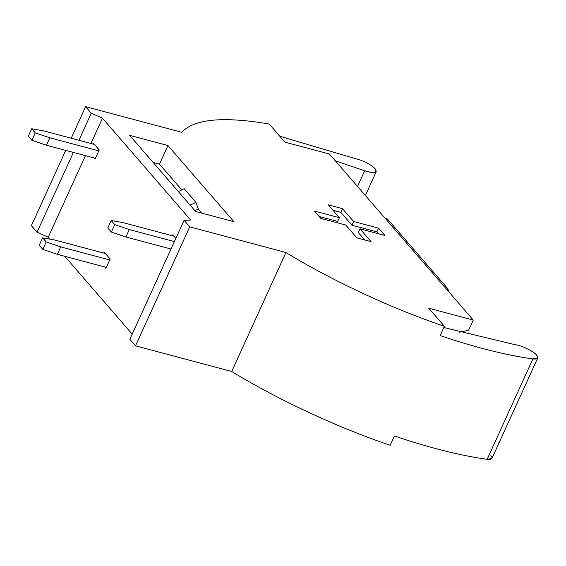 <?xml version="1.0" encoding="UTF-8"?>
<svg xmlns="http://www.w3.org/2000/svg" width="566" height="566" viewBox="0 0 566 566"><rect width="100%" height="100%" fill="white"/><g stroke="black" fill="none" stroke-linecap="round" stroke-linejoin="round"><path stroke-width="0.85" d="M515.421 344.779C520.84 345.069 534.368 351.712 536.625 355.186L537.7 358.037L532.882 358.943C505.594 355.087 474.69 347.305 440.178 335.596L444.416 326.299L428.731 308.194L473.275 320.066L329.419 154.002L284.882 142.13L269.197 124.025C223.181 116.171 194.053 118.931 181.82 132.31L85.622 106.67L71.238 138.231L85.622 106.67L91.275 113.193L85.622 106.67L181.82 132.31C194.053 118.931 223.181 116.171 269.197 124.025L284.882 142.13L329.419 154.002L473.275 320.066L468.613 330.289L473.275 320.066L428.731 308.194L444.416 326.299C392.21 308.725 331.902 280.637 285.936 252.5C331.902 280.637 392.21 308.725 444.416 326.299L440.178 335.596C474.69 347.305 505.594 355.087 532.882 358.943L487.128 459.33L532.882 358.943C537.672 359.431 538.917 358.179 536.625 355.186C534.368 351.712 520.84 345.069 515.421 344.779L443.864 327.523L515.421 344.779M360.726 160.199C367.299 162.739 372.117 165.612 375.18 168.81L376.256 171.661L372.159 172.651L364.688 170.769L335.341 160.829L364.688 170.769L357.542 186.462L364.688 170.769C374.296 173.755 377.798 173.104 375.18 168.81C372.117 165.612 367.299 162.739 360.726 160.199L279.781 136.243L360.726 160.199M102.474 118.216L90.956 143.488L102.474 118.216L190.692 220.061L102.474 118.216L91.275 113.193L102.474 118.216M85.416 155.643L48.252 237.196L49.942 239.142L48.252 237.196L37.052 232.173L73.389 152.438L37.052 232.173L31.399 225.65L37.052 232.173L48.252 237.196L85.416 155.643M64.814 256.32L132.218 334.131L64.814 256.32M110.165 259.023L105.934 268.319L104.76 266.968L105.934 268.319L110.165 259.023L104.208 252.146L110.165 259.023M103.783 253.073L104.208 252.146L103.783 253.073M99.234 149.94L94.996 159.237L93.829 157.879L94.996 159.237L99.234 149.94L93.277 143.064L99.234 149.94M92.852 143.99L93.277 143.064L92.852 143.99M172.326 235.739L172.75 234.812L175.849 238.385L172.75 234.812L172.326 235.739M129.635 135.338L195.603 211.486L129.635 135.338L167.939 145.54L233.907 221.695L195.603 211.486L233.907 221.695L167.939 145.54L129.635 135.338M78.929 140.276L91.275 113.193L78.929 140.276M65.698 150.386L31.399 225.65L65.698 150.386M190.692 220.061L184.077 220.33L189.73 226.86L285.936 252.5L231.713 371.48L135.507 345.84L189.73 226.86L184.077 220.33L129.855 339.317L135.507 345.84L129.855 339.317L184.077 220.33L190.692 220.061M314.434 211.047L339.374 217.698L328.252 204.85L342.501 208.649L353.63 221.49L378.569 228.14L384.93 235.477L359.983 228.834L371.112 241.675L356.863 237.883L345.734 225.035L320.795 218.384L314.434 211.047L320.795 218.384L345.734 225.035L356.863 237.883L371.112 241.675L359.983 228.834L358.292 232.548L364.723 239.977L358.292 232.548L359.983 228.834L384.93 235.477L378.569 228.14L376.878 231.855L378.541 233.779L376.878 231.855L378.569 228.14L353.63 221.49L351.932 225.211L376.878 231.855L351.932 225.211L353.63 221.49L342.501 208.649L340.81 212.363L351.932 225.211L340.81 212.363L342.501 208.649L328.252 204.85L339.374 217.698L314.434 211.047M490.871 455.573C493.17 458.566 491.925 459.818 487.128 459.33C459.84 455.474 428.943 447.692 394.431 435.99L390.193 445.279C337.987 427.705 277.68 399.617 231.713 371.48C277.68 399.617 337.987 427.705 390.193 445.279L394.431 435.99C428.943 447.692 459.84 455.474 487.128 459.33L491.953 458.425L537.7 358.037M135.507 345.84L231.713 371.48L285.936 252.5L189.73 226.86L135.507 345.84M459.189 332.235L468.613 330.289L459.189 332.235M319.132 216.467L337.683 221.412L339.374 217.698L337.683 221.412L319.132 216.467M332.942 210.269L340.81 212.363L332.942 210.269M201.949 213.177L198.333 208.995L201.949 213.177M181.771 189.879L159.463 164.133L153.117 162.442L159.463 164.133L167.939 145.54L159.463 164.133L181.771 189.879M46.2 241.958L42.62 237.833L39.231 245.269L42.811 249.394L46.2 241.958L60.753 246.896L109.747 259.957L60.753 246.896L57.364 254.332L42.811 249.394L39.231 245.269L42.62 237.833L46.2 241.958L42.811 249.394L57.364 254.332L106.358 267.393L57.364 254.332L60.753 246.896L46.2 241.958M105.382 253.497L54.789 240.019L42.62 237.833L54.789 240.019L105.382 253.497M171.003 249.019L125.907 236.998L111.353 232.06L107.773 227.935L111.353 232.06L114.742 224.624L129.296 229.563L174.392 241.583L129.296 229.563L125.907 236.998L171.003 249.019M95.421 158.31L46.433 145.25L31.88 140.311L28.3 136.187L31.88 140.311L35.269 132.876L49.822 137.814L98.809 150.874L49.822 137.814L46.433 145.25L95.421 158.31M94.451 144.415L43.858 130.93L31.689 128.751L35.269 132.876L31.689 128.751L28.3 136.187L31.689 128.751L43.858 130.93L94.451 144.415M173.925 236.164L123.331 222.686L111.162 220.499L114.742 224.624L111.162 220.499L107.773 227.935L111.162 220.499L123.331 222.686L173.925 236.164M387.441 219.021L447.84 288.752L387.441 219.021L384.852 217.988L387.441 219.021M447.671 290.514L447.84 288.752L448.145 289.424L447.671 290.514M198.333 208.995L194.909 210.694L198.333 208.995L195.907 202.281L198.333 208.995M184.148 188.704L195.907 202.281L184.148 188.704L178.354 191.577L184.148 188.704M190.112 205.154L195.907 202.281L190.112 205.154M129.296 229.563L114.742 224.624L111.353 232.06L125.907 236.998L129.296 229.563M49.822 137.814L35.269 132.876L31.88 140.311L46.433 145.25L49.822 137.814M376.256 171.661L365.381 195.518M448.145 289.424L448.3 291.242"/></g></svg>
